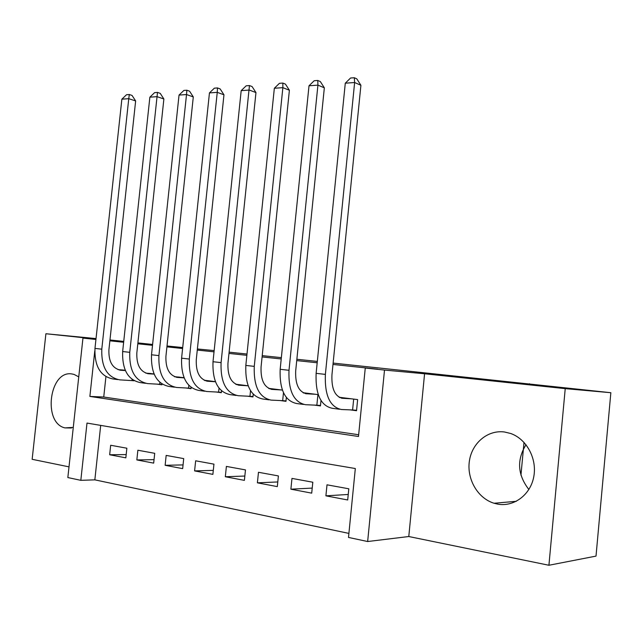 <?xml version="1.0" encoding="UTF-8"?>
<svg xmlns="http://www.w3.org/2000/svg" width="643" height="643" viewBox="0 0 643 643"><rect width="100%" height="100%" fill="white"/><g stroke="black" fill="none" stroke-linecap="round" stroke-linejoin="round"><path stroke-width="0.96" d="M78.751 376.878L74.098 374.435L72.024 373.985C49.463 369.709 42.43 422.901 64.927 427.892L73.278 427.41M497.706 504.12C513.966 507.142 530.555 494.772 533.794 476.632C537.218 458.547 526.48 438.928 510.638 433.478L504.498 431.992C487.74 429.685 471.922 443.059 469.382 461.071C466.657 479.043 477.693 498.309 494.073 503.252L497.706 504.12M100.694 425.393L94.843 479.855L80.825 480.329L67.845 477.556L82.955 338.097L95.936 339.472M96.032 338.596L45.902 333.741L32.15 459.303L69.002 466.858M333.122 363.086L610.85 392.712L596.013 556.107L548.921 565.261L565.229 388.637L424.573 373.768L384.506 370.071L367.651 541.527L348.506 537.435L355.322 468.53L86.998 423.07L80.825 480.329M424.573 373.768L408.787 536.527L548.921 565.261M408.787 536.527L367.651 541.527M94.843 479.855L348.9 533.401M610.85 392.712L565.229 388.637M125.232 370.264L118.762 369.717M154.023 373.904L146.049 373.181M184.051 377.69L174.454 376.669M215.397 381.645L204.136 380.222M255.962 92.576L249.339 90.052L241.189 90.639L246.189 85.8L249.452 85.559L252.096 86.58L255.962 92.576L227.96 363.215C227.493 376.139 231.271 383.485 239.284 385.245L248.15 385.8L235.684 384.209M282.39 390.1L268.629 388.364M318.245 394.625L303.078 392.712M348.241 494.459L325.905 495.841L347.694 499.981L348.803 488.793L327.006 484.814L325.905 495.841M312.217 488.085L290.885 489.186L311.71 493.149L312.803 482.218L291.97 478.408L290.885 489.186M277.784 481.953L257.393 482.829L277.31 486.614L278.395 475.924L258.47 472.284L257.393 482.829M244.838 476.045L225.323 476.736L244.396 480.361L245.473 469.904L226.392 466.416L225.323 476.736M213.291 470.371L194.596 470.901L212.881 474.373L213.942 464.142L195.649 460.798L194.596 470.901M183.054 464.913L165.13 465.299L182.668 468.634L183.713 458.612L166.167 455.405L165.13 465.299M154.039 459.649L136.838 459.93L153.677 463.121L154.714 453.315L137.867 450.229L136.838 459.93M126.864 448.219L110.676 445.261L109.664 454.762L125.835 457.84L126.864 448.219M94.786 350.925L89.875 396.426L358.489 436.484L365.264 368.029L377.634 369.178L332.986 364.444M317.184 362.773L296.72 360.602M281.216 358.963L262.087 356.937M246.872 355.322L228.972 353.425M214.031 351.842L197.28 350.073M182.604 348.514L166.923 346.85M152.504 345.331L137.811 343.772M123.649 342.269L109.873 340.814M105.918 376.718L103.74 397.02L358.665 434.756M350.105 409.864L356.535 410.724L357.637 399.6L339.126 397.261M320.994 400.541L320.455 405.918L314.306 405.098M286.352 397.511L285.966 401.32L280.083 400.533M253.229 394.255L252.956 396.924L247.322 396.168M221.53 390.88L221.337 392.704L215.944 391.989M191.156 387.472L191.027 388.669L185.851 387.978M162.02 384.072L161.948 384.795L156.972 384.128M134.049 380.712L129.243 380.439M229.101 352.155L247 354.036M262.223 355.635L281.353 357.645M296.857 359.268L317.32 361.422M520.951 475.161L524.013 442.376M529.462 384.144L529.502 383.718M123.681 341.963L109.905 340.509M95.984 339.038L45.902 333.741M123.673 342.012L109.889 340.686M95.952 339.343L82.955 338.097M365.264 368.029L384.506 370.071M167.011 345.974L182.708 347.558M197.393 348.972L214.159 350.588M109.969 339.97L123.737 341.417M137.899 342.912L152.6 344.455M103.74 397.02L89.875 396.426M126.189 454.585L109.664 454.762M528.884 489.516C517.567 474.88 516.61 459.946 526.006 444.707M342.1 397.639L339.552 397.503M351.207 398.789L342.542 398.322C334.931 396.562 331.394 388.766 331.941 374.925L360.908 85.27L354.631 82.521L325.374 374.395C324.578 395.324 329.931 407.035 341.433 409.511L352.597 409.969L353.674 399.102M356.584 410.266L352.597 409.969M354.293 77.739L354.631 82.521L345.291 83.188L350.564 78.02L354.293 77.739L356.809 78.856L360.908 85.27M345.291 83.188L316.123 373.35C315.335 394.159 320.728 405.805 332.286 408.289L339.456 409.253M306.695 393.17L303.609 392.994M315.4 394.272L306.566 393.765C298.794 392.005 295.169 384.361 295.692 370.842L324.337 87.818L317.923 85.141L288.996 370.296C288.249 390.743 293.738 402.213 305.465 404.704L316.854 405.211L317.923 394.585M320.495 405.484L316.854 405.211M317.755 80.463L317.923 85.141L309.01 85.784L314.186 80.729L317.755 80.463L320.318 81.548L324.337 87.818M309.01 85.784L280.163 369.299C279.432 389.626 284.953 401.039 296.728 403.539L303.456 404.431M272.833 388.894L269.256 388.685M281.16 389.947L272.182 389.417C264.281 387.649 260.576 380.158 261.066 366.944L289.39 90.245L282.864 87.657L254.266 366.373C253.567 386.363 259.169 397.607 271.089 400.107L282.671 400.661L283.475 392.728M286.006 400.919L282.671 400.661M282.84 83.068L282.864 87.657L274.344 88.26L279.432 83.325L282.84 83.068L285.452 84.12L289.39 90.245M274.344 88.26L245.827 365.425C245.136 385.302 250.77 396.49 262.73 398.99L269.047 399.833M240.418 384.803L236.399 384.554M252.996 396.538L249.95 396.305L250.529 390.687M249.452 85.559L221.079 362.628C220.412 382.183 226.119 393.203 238.207 395.71L249.95 396.305M241.189 90.639L213.002 361.72C212.351 381.162 218.081 392.134 230.21 394.641L236.134 395.429M209.353 380.881L204.94 380.6M215.437 381.749L207.785 381.259C199.676 379.499 195.842 372.297 196.276 359.646L223.965 94.802L217.254 92.351L189.315 359.051C188.688 378.18 194.491 388.991 206.716 391.499L218.604 392.134L219.014 388.163M221.377 392.351L218.604 392.134M217.487 87.938L217.254 92.351L209.449 92.905L214.368 88.171L217.487 87.938L220.171 88.935L223.965 94.802M209.449 92.905L181.591 358.175C180.972 377.208 186.791 387.97 199.049 390.47L204.619 391.217M179.558 377.128L174.792 376.806M184.123 377.867L177.589 377.433C169.398 375.681 165.516 368.616 165.934 356.222L193.294 96.932L186.518 94.545L158.909 355.619C158.315 374.347 164.19 384.956 176.536 387.456L188.536 388.131L188.825 385.366M191.067 388.332L188.536 388.131M186.864 90.229L186.518 94.545L179.035 95.084L183.866 90.446L186.864 90.229L189.572 91.193L193.294 96.932M179.035 95.084L151.507 354.783C150.92 373.414 156.812 383.975 169.181 386.475L174.414 387.174M150.96 373.511L145.865 373.165M154.127 374.138L148.621 373.768C140.367 372.024 136.437 365.079 136.83 352.951L163.877 98.982L157.045 96.659L129.757 352.332C129.195 370.673 135.134 381.09 147.585 383.59L159.681 384.289L159.882 382.424M161.98 384.474L159.681 384.289M157.487 92.415L157.045 96.659L149.867 97.173L154.617 92.632L157.487 92.415L160.22 93.356L163.877 98.982M149.867 97.173L122.652 351.528C122.098 369.773 128.061 380.15 140.528 382.641L145.447 383.3M123.488 370.046L118.095 369.669M125.361 370.561L120.812 370.247C112.501 368.511 108.53 361.696 108.908 349.8L135.641 100.943L128.761 98.684L101.787 349.181C101.256 367.145 107.252 377.377 119.783 379.868L131.968 380.6L132.096 379.41M134.049 380.769L131.968 380.6M129.299 94.521L128.761 98.684L121.865 99.175L126.542 94.722L129.299 94.521L132.048 95.437L135.641 100.943M121.865 99.175L94.971 348.41C94.449 366.285 100.461 376.468 113.007 378.96L117.629 379.579M342.542 398.322L341.521 398.194M325.374 374.395L316.123 373.35M306.566 393.765L305.521 393.637M288.996 370.296L280.163 369.299M272.182 389.417L271.121 389.28M254.266 366.373L245.827 365.425M239.284 385.245L238.207 385.109M221.079 362.628L213.002 361.72M207.785 381.259L206.692 381.122M189.315 359.051L181.591 358.175M177.589 377.433L176.487 377.296M158.909 355.619L151.507 354.783M148.621 373.768L147.512 373.631M129.757 352.332L122.652 351.528M120.812 370.247L119.694 370.103M101.787 349.181L94.971 348.41M494.073 503.252L516.321 501.299M64.927 427.892L71.469 427.981"/></g></svg>
